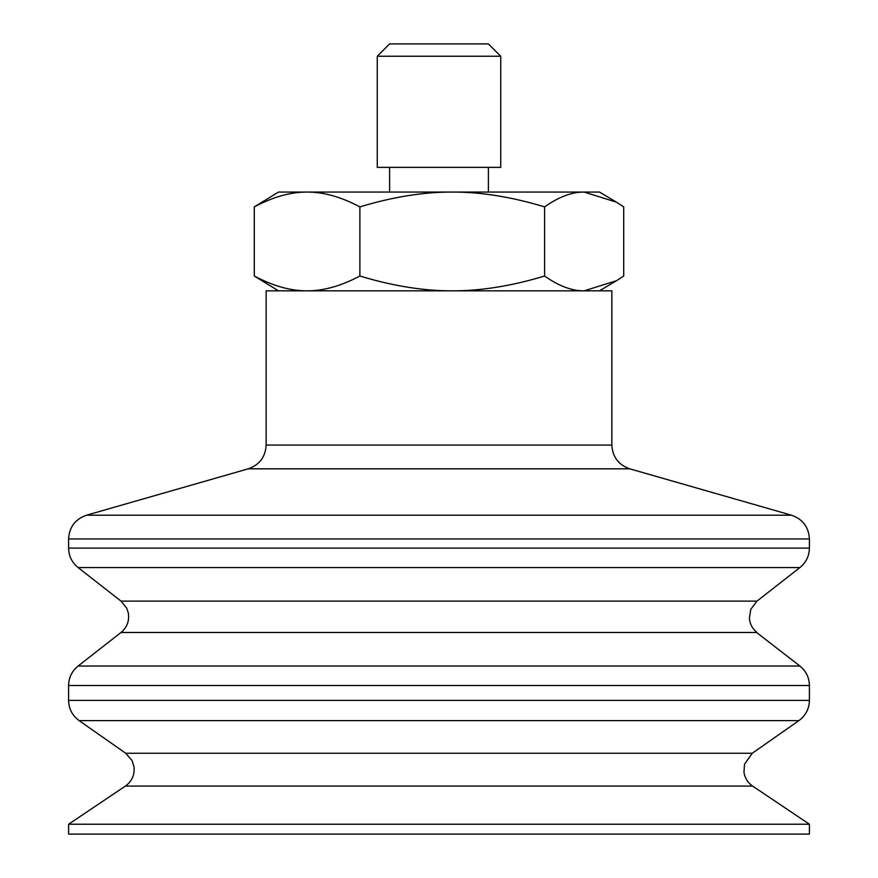 <?xml version="1.0" encoding="UTF-8"?>
<svg xmlns="http://www.w3.org/2000/svg" width="878" height="878" viewBox="0 0 878 878"><rect width="100%" height="100%" fill="white"/><g stroke="black" fill="none" stroke-linecap="round" stroke-linejoin="round"><path stroke-width="1.32" d="M266.144 445.091L611.856 445.091L611.856 290.837L266.144 290.837L266.144 445.091C265.452 456.966 259.493 464.879 248.254 468.819L86.483 515.21L791.517 515.21L629.745 468.819L248.254 468.819M809.406 824.222L68.594 824.222L68.594 834.1L809.406 834.1L809.406 824.222L752.6 786.073L125.4 786.073L68.594 824.222M500.734 56.247L488.387 43.9L389.612 43.9L377.266 56.247L500.734 56.247L500.734 167.369L377.266 167.369L377.266 56.247M278.491 290.837L254.291 276.021C273.179 286.009 290.772 290.947 307.08 290.837C323.389 290.947 340.993 286.009 359.881 276.021C392.916 286.009 423.701 290.947 452.236 290.837C480.76 290.947 511.545 286.009 544.59 276.021C558.737 286.009 571.929 290.947 584.144 290.837L616.499 280.697L623.709 276.021L623.709 206.879L616.499 202.203L584.144 192.062C571.929 191.953 558.737 196.891 544.59 206.879C511.545 196.891 480.76 191.953 452.236 192.062L599.509 192.062L616.499 202.203M359.881 206.879C340.993 196.891 323.389 191.953 307.08 192.062L452.236 192.062C423.701 191.953 392.916 196.891 359.881 206.879L359.881 276.021M254.291 206.879L278.491 192.062L307.08 192.062C290.772 191.953 273.179 196.891 254.291 206.879L254.291 276.021M544.59 206.879L544.59 276.021M791.517 515.21C802.755 519.15 808.715 527.063 809.406 538.949L68.594 538.949C69.285 527.063 75.245 519.15 86.483 515.21M809.406 538.949L809.406 548.102L68.594 548.102L68.594 538.949M78.087 567.561L121.021 601.112L756.979 601.112L799.913 567.561L78.087 567.561C71.93 562.535 68.769 556.048 68.594 548.102M756.562 632.478L121.021 632.478L78.087 666.029L799.913 666.029L756.562 632.478M799.913 666.029C806.07 671.055 809.231 677.542 809.406 685.488L68.594 685.488C68.769 677.542 71.93 671.055 78.087 666.029M809.406 685.488L809.406 700.392L68.594 700.392L68.594 685.488M79.119 720.618L125.719 753.247L752.281 753.247L798.881 720.618L79.119 720.618C72.325 715.592 68.813 708.853 68.594 700.392M799.913 567.561C806.07 562.535 809.231 556.048 809.406 548.102M756.979 601.112L750.756 609.387L749.384 618.244C749.911 624.06 752.435 628.802 756.979 632.478M121.021 601.112L126.662 608.07L128.276 612.844C129.56 620.757 127.145 627.309 121.021 632.478M798.881 720.618C805.675 715.592 809.187 708.853 809.406 700.392M752.281 753.247L744.522 764.211L743.973 772.245C744.884 778.084 747.76 782.693 752.6 786.073M125.719 753.247L132.084 760.622L134.027 766.856C134.806 774.901 131.93 781.31 125.4 786.073M611.856 445.091C612.548 456.966 618.507 464.879 629.745 468.819M389.612 167.369L389.612 192.062M488.387 167.369L488.387 192.062M599.509 290.837L616.499 280.697"/></g></svg>
